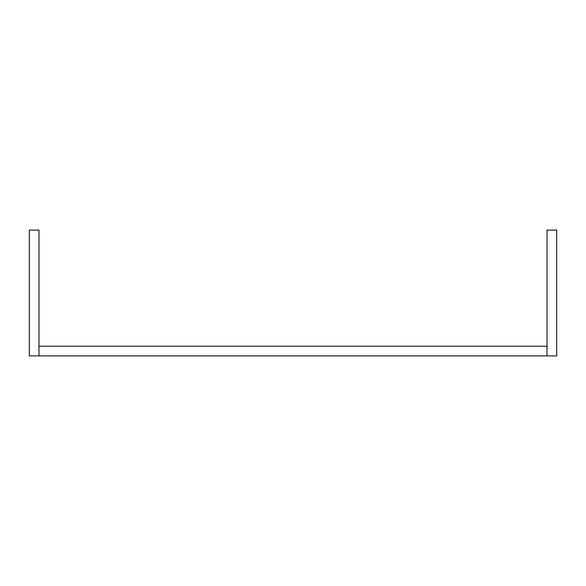 <?xml version="1.0" encoding="UTF-8"?>
<svg xmlns="http://www.w3.org/2000/svg" width="586" height="586" viewBox="0 0 586 586"><rect width="100%" height="100%" fill="white"/><g stroke="black" fill="none" stroke-linecap="round" stroke-linejoin="round"><path stroke-width="0.88" d="M547.024 355.9L556.7 355.9L556.7 230.1L547.024 230.1L547.024 355.9L29.3 355.9L29.3 230.1L38.976 230.1L38.976 355.9M547.024 346.223L38.976 346.223"/></g></svg>
